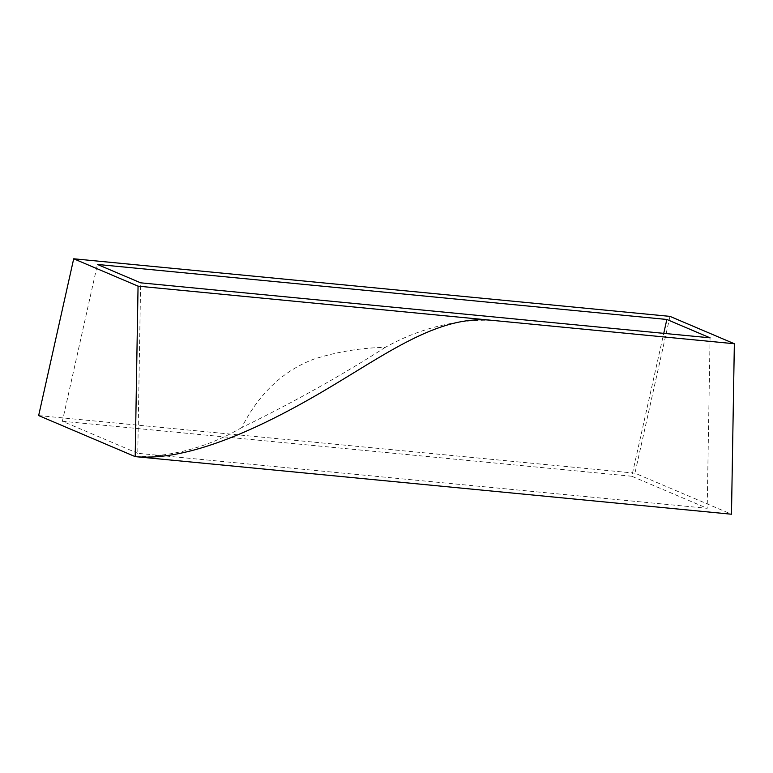 <?xml version="1.0" encoding="UTF-8"?>
<svg xmlns="http://www.w3.org/2000/svg" width="773" height="773" viewBox="0 0 773 773"><rect width="100%" height="100%" fill="white"/><g stroke="black" fill="none" stroke-linecap="round" stroke-linejoin="round"><path stroke-width="0.58" stroke-dasharray="3.87 2.9" d="M385.254 347.377C341.811 375.33 293.933 402.095 241.62 427.672C258.955 393.612 283.053 370.76 313.915 359.116C337.241 351.715 361.02 347.802 385.254 347.377C418.724 328.709 453.906 319.655 490.797 320.215M135.188 456.621C172.495 456.824 207.976 447.181 241.62 427.672M710.058 337.83L707.189 508.305L137.768 453.307L140.638 282.821M137.768 453.307L62.381 421.256L97.437 264.453M62.381 421.256L631.802 476.255L663.746 333.356M631.802 476.255L707.189 508.305M38.65 415.574L634.942 473.173L731.48 514.219M669.988 316.379L634.942 473.173"/><path stroke-width="1.16" d="M490.797 320.215L138.058 286.145L135.188 456.621C188.351 461.761 260.994 427.856 323.317 391.186C385.63 354.517 437.634 315.084 490.797 320.215L734.35 343.743L669.988 316.379L73.696 258.781L138.058 286.145M140.638 282.821L710.058 337.83L666.848 319.462L97.437 264.453L140.638 282.821M663.746 333.356L666.848 319.462M734.35 343.743L731.48 514.219L135.188 456.621L38.65 415.574L73.696 258.781"/></g></svg>
